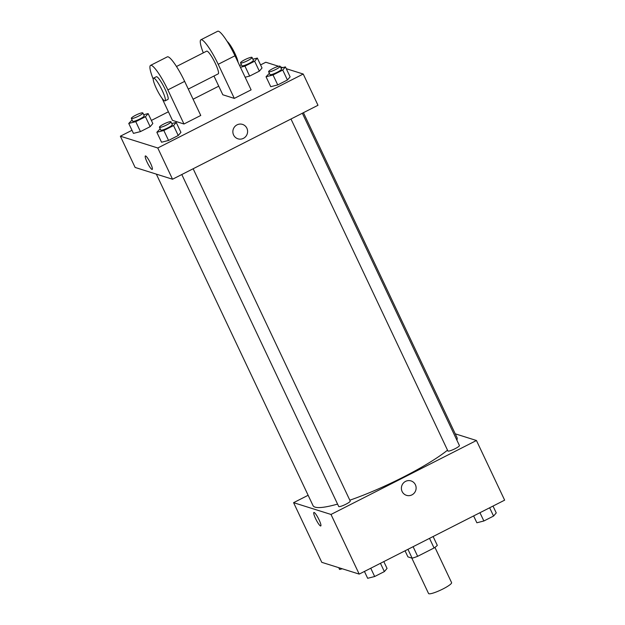 <?xml version="1.0" encoding="UTF-8"?>
<svg xmlns="http://www.w3.org/2000/svg" width="625" height="625" viewBox="0 0 625 625"><rect width="100%" height="100%" fill="white"/><g stroke="black" fill="none" stroke-linecap="round" stroke-linejoin="round"><path stroke-width="0.94" d="M411.812 558.094L428.555 593.508A12.742 2.078 -25.3 0 0 428.883 593.75A12.742 2.078 -25.3 0 0 441.961 589.461A12.742 2.078 -25.3 0 0 451.586 582.617L434.93 547.375M429.516 538.359L434.062 547.977A17.109 2.797 -25.3 0 0 437.312 545.398L433.117 536.523M434.062 547.977L417.648 556.32A17.109 2.797 -25.3 0 1 412.141 558.195L407.914 556.867L405.047 550.797M413.102 546.703L417.648 556.32M407.945 549.328L412.141 558.195M455.234 433.82L476.445 440.5L504.641 500.156L359.203 574.109L321.781 562.328L293.586 502.672L308.141 495.273M476.445 440.5L331 514.453L359.203 574.109M402.117 491.508A7.562 7.352 -72.5 0 1 411.031 480.914A7.562 7.352 -72.5 0 1 415.766 490.336A7.562 7.352 -72.5 0 1 402.117 491.508M156.336 174.133L313.023 505.617A79.625 13.008 -25.3 0 0 315.086 507.141A79.625 13.008 -25.3 0 0 337.57 504.094M349.82 500.203A79.625 13.008 -25.3 0 0 447.523 450.18M456.867 440.133A79.625 13.008 -25.3 0 0 457 437.555L303.43 112.68M331 514.453L293.586 502.672M290.984 119.016L447.898 450.969A6.367 1.039 -25.3 0 0 448.062 451.094A6.367 1.039 -25.3 0 0 454.602 448.945A6.367 1.039 -25.3 0 0 459.414 445.523L302.344 113.234M181.789 174.531L338.703 506.492A6.367 1.039 -25.3 0 0 338.867 506.617A6.367 1.039 -25.3 0 0 345.406 504.469A6.367 1.039 -25.3 0 0 350.219 501.047L193.148 168.758M314.141 512.469A7.562 1.297 63 0 1 318.766 519.188A7.562 1.297 63 0 1 320.758 525.961A7.562 1.297 63 0 1 316.172 519.805A7.562 1.297 63 0 1 313.898 512.469A7.562 1.297 63 0 1 314.141 512.469M320.758 525.961A7.562 1.297 63 0 1 316.172 519.805A7.562 1.297 63 0 1 313.898 512.469M411.031 480.914A7.562 7.352 -72.5 0 1 415.766 490.336A7.562 7.352 -72.5 0 1 406.484 495.344M286.258 68.695L303.219 74.031L317.984 105.281L172.539 179.234L135.125 167.453L120.359 136.203L131.992 130.289M342.25 568.773L339.586 569.453L338.742 567.672M383.812 561.594L387.055 568.445L384.367 571.586L374.672 576.516L367.672 578.297L364.438 571.445M380.453 563.305L384.367 571.586M370.758 568.234L374.672 576.516M493.008 506.07L496.25 512.922L493.562 516.062L483.867 520.992L476.867 522.773L473.633 515.93M489.648 507.781L493.562 516.062M479.953 512.711L483.867 520.992M143.695 114.719L148.133 113.586L145.445 116.734L135.758 121.656L128.75 123.445L132.086 119.969M131.344 118.398L132.688 121.234A6.367 1.039 -25.3 0 0 132.852 121.359A6.367 1.039 -25.3 0 0 139.391 119.211A6.367 1.039 -25.3 0 0 144.203 115.789L142.859 112.953A6.367 1.039 -25.3 0 0 136.656 114.734A6.367 1.039 -25.3 0 0 131.344 118.398A6.367 1.039 -25.3 0 0 131.508 118.516A6.367 1.039 -25.3 0 0 138.047 116.375A6.367 1.039 -25.3 0 0 142.859 112.953M148.133 113.586L152.836 123.531L150.148 126.672L140.453 131.602L133.453 133.383L128.75 123.445M145.445 116.734L150.148 126.672L140.453 131.602L133.453 133.383M135.758 121.656L140.453 131.602M252.891 59.195L257.328 58.07L254.641 61.211L244.953 66.133L240.43 67.289M239.742 65.82L241.281 64.445M240.539 62.875L241.883 65.719A6.367 1.039 -25.3 0 0 242.047 65.836A6.367 1.039 -25.3 0 0 248.586 63.695A6.367 1.039 -25.3 0 0 253.398 60.273L252.055 57.43A6.367 1.039 -25.3 0 0 245.852 59.211A6.367 1.039 -25.3 0 0 240.539 62.875A6.367 1.039 -25.3 0 0 240.703 63A6.367 1.039 -25.3 0 0 247.242 60.852A6.367 1.039 -25.3 0 0 252.055 57.43M257.328 58.07L262.031 68.008L259.344 71.156L249.648 76.078L245.133 77.227L249.648 76.078L244.953 66.133M254.641 61.211L259.344 71.156L249.648 76.078M171.781 123.562L176.219 122.43L173.539 125.578L163.844 130.5L156.844 132.281L160.172 128.812M159.43 127.242L160.773 130.078A6.367 1.039 -25.3 0 0 160.938 130.203A6.367 1.039 -25.3 0 0 167.477 128.055A6.367 1.039 -25.3 0 0 172.289 124.633L170.945 121.797A6.367 1.039 -25.3 0 0 164.742 123.578A6.367 1.039 -25.3 0 0 159.43 127.242A6.367 1.039 -25.3 0 0 159.594 127.359A6.367 1.039 -25.3 0 0 166.133 125.219A6.367 1.039 -25.3 0 0 170.945 121.797M176.219 122.43L180.922 132.375L178.234 135.516L168.547 140.445L161.547 142.227L156.844 132.281M173.539 125.578L178.234 135.516L168.547 140.445L161.547 142.227M163.844 130.5L168.547 140.445M280.977 68.039L285.414 66.906L282.734 70.055L273.039 74.977L266.039 76.766L269.367 73.289M268.625 71.719L269.969 74.562A6.367 1.039 -25.3 0 0 270.133 74.68A6.367 1.039 -25.3 0 0 276.672 72.539A6.367 1.039 -25.3 0 0 281.484 69.117L280.141 66.273A6.367 1.039 -25.3 0 0 273.938 68.055A6.367 1.039 -25.3 0 0 268.625 71.719A6.367 1.039 -25.3 0 0 268.789 71.844A6.367 1.039 -25.3 0 0 275.328 69.695A6.367 1.039 -25.3 0 0 280.141 66.273M285.414 66.906L290.117 76.852L287.43 79.992L277.742 84.922L270.742 86.703L266.039 76.766M282.734 70.055L287.43 79.992L277.742 84.922L270.742 86.703M273.039 74.977L277.742 84.922M145.375 155.945A7.562 1.297 -117 0 0 147.648 163.281A7.562 1.297 -117 0 0 152.227 169.438A7.562 1.297 63 0 1 147.641 163.281A7.562 1.297 63 0 1 145.375 155.953A7.562 1.297 63 0 1 150.508 163.227A7.562 1.297 63 0 1 152.227 169.438M303.219 74.031L157.773 147.984L172.539 179.234L135.125 167.453M157.773 147.984L120.359 136.203M151.367 120.438L168.398 111.773M193.086 99.227L218.75 86.18M260.562 64.914L265.797 62.25L278.602 66.281M280.422 66.852L282.75 67.586M237.039 124.859A7.562 7.352 -72.5 0 1 247.242 133.812A7.562 7.352 -72.5 0 1 232.875 132.234A7.562 7.352 -72.5 0 1 237.039 124.859M317.984 105.281L172.539 179.234M237.961 138.82A7.562 7.352 107.5 0 0 247.242 133.812A7.562 7.352 107.5 0 0 242.5 124.391M290.117 76.852L287.43 79.992M262.031 68.008L259.344 71.156M152.836 123.531L150.148 126.672M180.922 132.375L178.234 135.516M203.305 52.852A25.477 4.367 63 0 1 200.906 39.781L217.688 31.25A25.477 4.367 63 0 1 234.992 55.773L251.109 89.867L234.32 98.398L222.812 94.773L213.953 76.023M153.219 79.109A25.477 4.367 63 0 1 150.562 65.383L167.344 56.852A25.477 4.367 -117 0 1 184.648 81.375L200.758 115.461L183.977 124L172.469 120.375L161.992 98.211M176.492 66.492L206.68 51.141A12.742 2.188 63 0 1 207.078 51.133A12.742 2.188 63 0 1 214.875 62.453A12.742 2.188 63 0 1 218.227 73.852L188.289 89.078M200.906 39.781A25.477 4.367 63 0 1 218.211 64.305L234.32 98.398M153.539 78.164L156.336 76.742A12.742 2.188 63 0 1 156.734 76.734A12.742 2.188 63 0 1 164.531 88.055A12.742 2.188 63 0 1 167.883 99.453L165.086 100.875A12.742 2.188 63 0 1 157.359 90.508A12.742 2.188 63 0 1 153.539 78.164A12.742 2.188 63 0 1 153.938 78.156A12.742 2.188 63 0 1 161.734 89.477A12.742 2.188 63 0 1 165.086 100.875M150.562 65.383A25.477 4.367 63 0 1 167.867 89.906L183.977 124M238.07 62.297A12.742 2.188 -117 0 0 233.617 50.844A12.742 2.188 -117 0 0 227.211 41.484M184.648 81.375L167.867 89.906M234.992 55.773L218.211 64.305"/></g></svg>
